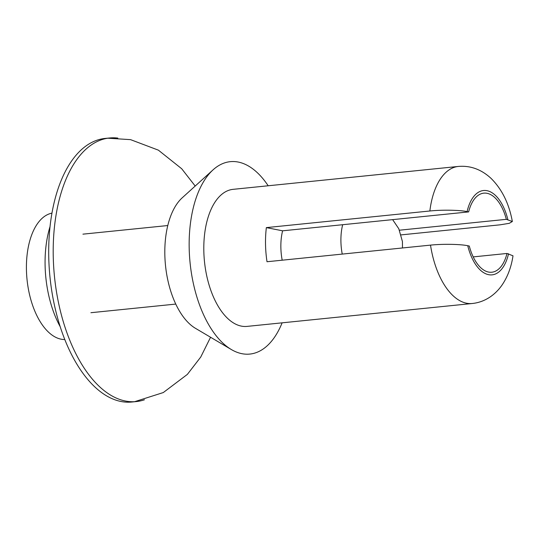 <?xml version="1.0" encoding="UTF-8"?>
<svg xmlns="http://www.w3.org/2000/svg" width="540" height="540" viewBox="0 0 540 540"><rect width="100%" height="100%" fill="white"/><g stroke="black" fill="none" stroke-linecap="round" stroke-linejoin="round"><path stroke-width="0.81" d="M512.345 221.515C509.058 203.519 501.91 189.095 490.907 178.241C481.201 169.351 470.34 165.416 458.325 166.442A68.884 35.789 84.2 0 0 429.86 210.992L266.355 227.61A68.884 35.789 -95.8 0 0 267.01 261.738L430.515 245.12C442.949 243.817 460.573 244.181 467.755 245.727L469.294 246.031A39.744 20.648 84.2 0 0 488.572 272.066A39.744 20.648 84.2 0 0 491.832 272.221A39.744 20.648 84.2 0 0 506.993 253.463L473.209 256.898M282.191 260.192A39.744 20.648 -95.8 0 1 282.602 230.816L468.639 211.91A39.744 20.648 84.2 0 1 483.793 193.151A39.744 20.648 84.2 0 1 506.338 219.335L512.325 221.522L509.254 223.331L500.067 224.829L401.152 234.887M399.465 230.202L506.338 219.335M430.515 245.12A68.884 35.789 84.2 0 0 466.601 303.23A68.884 35.789 84.2 0 0 472.257 303.507C478.535 302.852 484.38 300.74 489.807 297.175C494.377 294.138 498.353 290.237 501.741 285.478C507.533 277.135 511.286 267.246 513 255.812L506.993 253.463M429.86 210.992C442.246 209.689 459.911 210.053 467.1 211.606L468.639 211.91M458.325 166.442L233.105 189.338A68.884 35.789 84.2 0 0 204.032 256.095A68.884 35.789 84.2 0 0 241.387 326.12A68.884 35.789 84.2 0 0 247.037 326.396L472.257 303.507M268.184 185.774A96.701 50.24 84.2 0 0 213.064 169.844L182.176 197.849A70.207 36.477 84.2 0 0 165.497 265.451A70.207 36.477 84.2 0 0 195.44 328.307L231.329 349.529A96.701 50.24 84.2 0 0 241.913 353.687A96.701 50.24 84.2 0 0 282.116 322.832M213.064 169.844A96.701 50.24 84.2 0 0 190.094 262.946A96.701 50.24 84.2 0 0 231.329 349.529M266.355 227.61L282.602 230.816M51.948 213.145A63.585 33.035 84.2 0 0 27.034 279.524A63.585 33.035 84.2 0 0 64.793 339.525M117.842 138.092A132.469 68.823 84.2 0 0 109.566 137.983L105.057 138.436A132.469 68.823 84.2 0 0 49.991 277.189A132.469 68.823 84.2 0 0 131.848 402.017L136.357 401.564A132.469 68.823 84.2 0 0 144.443 399.782M109.566 137.983A132.469 68.823 84.2 0 0 54.493 276.73A132.469 68.823 84.2 0 0 136.357 401.564M50.031 226.631A79.481 41.29 84.2 0 0 60.197 326.7M467.755 245.727A42.39 22.025 84.2 0 0 488.619 274.685A42.39 22.025 84.2 0 0 508.525 253.766M507.87 219.638A42.39 22.025 84.2 0 0 487.006 190.681A42.39 22.025 84.2 0 0 467.1 211.606M342.677 224.708A39.474 20.506 84.2 0 0 342.238 254.09M107.804 138.206L130.565 139.644L158.382 150.154L181.71 168.757L195.197 186.044M134.588 401.699L163.289 392.56L187.36 374.396L200.738 357.048L210.566 337.25M90.916 312.707L175.77 304.081M82.931 234.157L167.785 225.538M402.482 247.968L402.428 241.529L398.783 228.731L392.634 219.632"/></g></svg>
